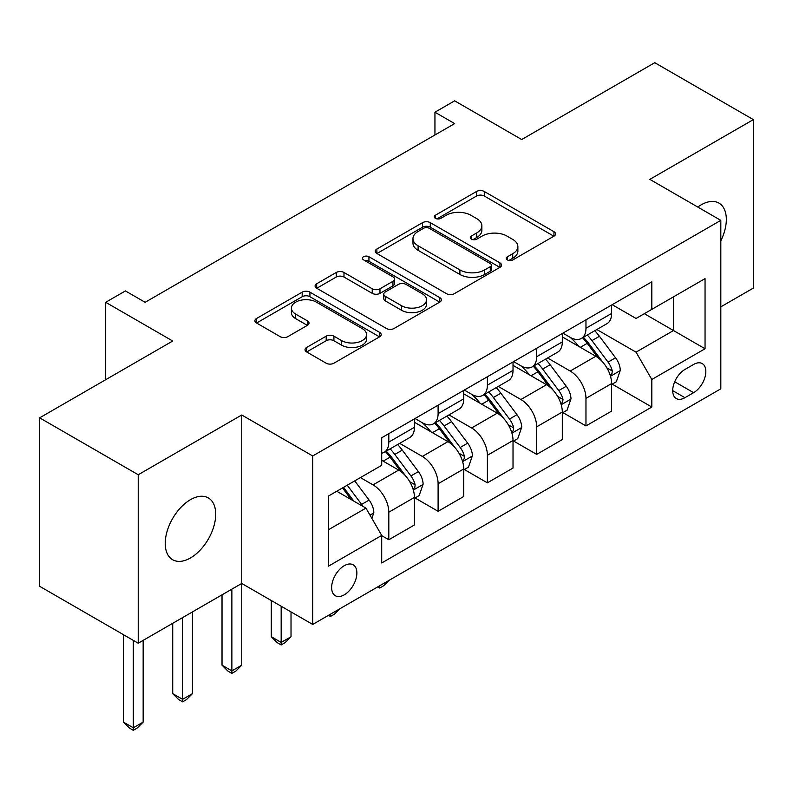 <?xml version="1.0" encoding="UTF-8"?>
<svg xmlns="http://www.w3.org/2000/svg" width="793" height="793" viewBox="0 0 793 793"><rect width="100%" height="100%" fill="white"/><g stroke="black" fill="none" stroke-linecap="round" stroke-linejoin="round"><path stroke-width="1.19" d="M507.411 259.916A3.836 2.21 0 0 0 512.833 259.916L553.95 236.175A5.472 3.162 0 0 0 555.556 233.935A5.472 3.162 0 0 0 553.95 231.705L484.285 191.48A5.472 3.162 0 0 0 476.543 191.48L435.426 215.22A3.836 2.21 0 0 0 434.296 216.786A3.836 2.21 0 0 0 435.426 218.353A3.836 2.21 0 0 0 440.839 218.353L446.162 215.28A17.515 10.111 0 0 1 470.933 215.28L476.742 218.63A17.515 10.111 0 0 1 481.866 225.777A17.515 10.111 0 0 1 476.742 232.934L471.419 236.007A3.836 2.21 0 0 0 470.299 237.573A3.836 2.21 0 0 0 471.419 239.129A3.836 2.21 0 0 0 476.831 239.129L482.154 236.056A17.515 10.111 0 0 1 506.925 236.056L512.734 239.417A17.515 10.111 0 0 1 517.869 246.564A17.515 10.111 0 0 1 512.734 253.71L507.411 256.783A3.836 2.21 0 0 0 506.291 258.349A3.836 2.21 0 0 0 507.411 259.916L507.411 256.783M190.469 557.965A35.685 20.608 120 0 0 213.793 526.512A35.685 20.608 120 0 0 208.321 497.915A35.685 20.608 120 0 0 190.469 499.679A35.685 20.608 120 0 0 167.154 531.132A35.685 20.608 120 0 0 172.626 559.729A35.685 20.608 120 0 0 190.469 557.965M720.817 240.814A35.685 20.608 120 0 0 718.944 203.107A35.685 20.608 120 0 0 701.101 204.872A35.685 20.608 120 0 0 697.781 207.042M344.251 594.839A17.843 10.299 120 0 0 355.908 579.118A17.843 10.299 120 0 0 353.172 564.814A17.843 10.299 120 0 0 344.251 565.696A17.843 10.299 120 0 0 332.594 581.428A17.843 10.299 120 0 0 335.33 595.721A17.843 10.299 120 0 0 344.251 594.839M306.633 347.453A5.472 3.162 0 0 0 305.027 349.683A5.472 3.162 0 0 0 306.633 351.923L326.181 363.204A5.472 3.162 0 0 0 333.922 363.204L379.589 336.837A5.472 3.162 0 0 0 381.195 334.606A5.472 3.162 0 0 0 379.589 332.366L309.924 292.151A5.472 3.162 0 0 0 302.183 292.151L256.516 318.518A5.472 3.162 0 0 0 254.91 320.749A5.472 3.162 0 0 0 256.516 322.989L280.117 336.619A5.472 3.162 0 0 0 287.859 336.619L307.406 325.328A5.472 3.162 0 0 0 309.012 323.098A5.472 3.162 0 0 0 307.406 320.858L295.7 314.107A14.641 8.455 0 0 1 291.408 308.12A14.641 8.455 0 0 1 300.448 300.319A14.641 8.455 0 0 1 316.407 302.143L362.272 328.629A14.641 8.455 0 0 1 366.564 334.606A14.641 8.455 0 0 1 357.524 342.417A14.641 8.455 0 0 1 341.565 340.584L333.922 336.173A5.472 3.162 0 0 0 326.181 336.173L306.633 347.453L306.633 351.923M720.817 306.861L753.35 288.077L753.35 119.614L654.77 62.697L521.695 139.538L454.657 100.83L434.941 112.219L454.657 123.599L145.129 302.302L125.413 290.922L105.697 302.302L105.697 379.708M138.23 474.749L138.23 643.222L241.736 583.46L241.736 414.997L138.23 474.749L39.65 417.842L172.725 341.01L105.697 302.302M241.736 414.997L312.71 455.975L720.817 220.355L720.817 388.818L312.71 624.438L312.71 455.975M753.35 119.614L649.844 179.377L720.817 220.355M446.548 293.707A5.472 3.162 0 0 0 454.29 293.707L499.957 267.34A5.472 3.162 0 0 0 501.563 265.11A5.472 3.162 0 0 0 499.957 262.88L430.292 222.655A5.472 3.162 0 0 0 422.55 222.655L376.883 249.022A5.472 3.162 0 0 0 375.277 251.252A5.472 3.162 0 0 0 376.883 253.492L446.548 293.707M365.058 260.738A3.836 2.21 0 0 1 368.943 261.284L368.943 256.734L439.778 297.623A5.472 3.162 0 0 1 441.384 299.853A5.472 3.162 0 0 1 439.778 302.093L394.101 328.461A5.472 3.162 0 0 1 386.369 328.461L316.694 288.236L316.694 283.765A5.472 3.162 0 0 0 315.099 286.005A5.472 3.162 0 0 0 316.694 288.236M316.694 283.765L336.242 272.485A5.472 3.162 0 0 1 343.984 272.485L372.234 288.801A5.472 3.162 0 0 0 379.976 288.801L392.941 281.307A5.472 3.162 0 0 0 394.547 279.077A5.472 3.162 0 0 0 392.941 276.836L363.531 259.856A3.836 2.21 0 0 1 362.411 258.29A3.836 2.21 0 0 1 364.77 256.248A3.836 2.21 0 0 1 368.943 256.734M138.23 643.222L39.65 586.305L39.65 417.842M693.607 364.453L684.934 369.469A17.287 9.982 120 0 0 673.644 384.694A17.287 9.982 120 0 0 676.29 398.552A17.287 9.982 120 0 0 684.934 397.689L693.607 392.684A17.287 9.982 120 0 0 704.908 377.448A17.287 9.982 120 0 0 702.251 363.6A17.287 9.982 120 0 0 693.607 364.453M612.186 304.7L636.045 318.469L651.816 309.359L651.816 281.812L381.711 437.756L381.711 465.303L328.48 496.041L328.48 566.152L381.711 535.424L381.711 562.971L651.816 407.027L651.816 379.48L636.045 352.161L596.832 329.531M651.816 309.359L705.046 278.63L705.046 348.751L651.816 379.48M231.873 589.149L231.873 670.878L241.736 665.188L241.736 583.46L312.71 624.438M434.941 112.219L434.941 134.979M644.322 313.691L673.505 330.532L673.505 296.84L705.046 278.63M636.045 352.161L673.505 330.532L705.046 348.751M328.48 529.734L365.94 508.105L336.757 491.254M381.711 535.652L388.808 539.746L388.808 512.199A22.303 12.876 -120 0 0 373.037 484.88L360.418 477.594M388.808 539.746L414.442 524.956L414.442 497.409A22.303 12.876 -120 0 0 398.671 470.09L381.711 460.297M415.036 497.974L438.103 511.297L438.103 483.75A22.303 12.876 -120 0 0 422.332 456.431L399.682 443.356M438.103 511.297L463.727 496.497L463.727 468.95A22.303 12.876 -120 0 0 447.956 441.632L414.442 422.282M464.321 469.515L487.388 482.838L487.388 455.291A22.303 12.876 -120 0 0 471.617 427.972L448.967 414.898M487.388 482.838L513.021 468.039L513.021 440.492A22.303 12.876 -120 0 0 497.251 413.173L463.727 393.824M513.606 441.057L536.673 454.379L536.673 426.832A22.303 12.876 -120 0 0 520.902 399.513L498.262 386.439M536.673 454.379L562.306 439.58L562.306 412.033A22.303 12.876 -120 0 0 546.536 384.714L513.021 365.365M562.901 412.608L585.968 425.92L585.968 398.373A22.303 12.876 -120 0 0 570.197 371.055L547.547 357.98M585.968 425.92L611.591 411.121L611.591 383.584A22.303 12.876 -120 0 0 595.821 356.265L562.306 336.906M562.901 333.149L570.197 337.362A22.303 12.876 -120 0 0 581.348 338.472A22.303 12.876 -120 0 0 585.968 328.262L585.968 319.837M513.606 361.608L520.902 365.821A22.303 12.876 -120 0 0 532.053 366.931A22.303 12.876 -120 0 0 536.673 356.711L536.673 348.296M464.321 390.067L471.617 394.28A22.303 12.876 -120 0 0 482.768 395.38A22.303 12.876 -120 0 0 487.388 385.17L487.388 376.744M415.036 418.526L422.332 422.738A22.303 12.876 -120 0 0 433.484 423.839A22.303 12.876 -120 0 0 438.103 413.629L438.103 405.203M612.186 384.149L651.816 407.027M581.348 338.472L606.972 323.673A22.303 12.876 -120 0 0 611.591 313.463L611.591 305.037M532.053 366.931L557.687 352.132A22.303 12.876 -120 0 0 562.306 341.922L562.306 333.496M482.768 395.38L508.402 380.581A22.303 12.876 -120 0 0 513.021 370.371L513.021 361.955M433.484 423.839L459.107 409.039A22.303 12.876 -120 0 0 463.727 398.829L463.727 390.404M381.711 453.2A22.303 12.876 -120 0 0 384.189 452.297L409.822 437.498A22.303 12.876 -120 0 0 414.442 427.288L414.442 418.863M384.189 452.297A22.303 12.876 -120 0 0 388.808 442.088L388.808 433.662M365.94 508.105L381.711 535.424M508.947 260.451L512.734 258.27A17.515 10.111 0 0 0 517.869 251.113L517.869 246.564M481.866 225.777L481.866 230.337A17.515 10.111 0 0 1 476.742 237.484L472.945 239.674M553.881 236.215L484.285 196.03A5.472 3.162 0 0 0 476.543 196.03L436.953 218.888M499.887 267.39L430.292 227.204A5.472 3.162 0 0 0 422.55 227.204L376.953 253.532M490.282 266.676A3.836 2.21 0 0 0 491.412 265.11A3.836 2.21 0 0 0 490.282 263.544L429.132 228.235A3.836 2.21 0 0 0 423.71 228.235L418.099 231.477A17.515 10.111 0 0 0 412.975 238.634A17.515 10.111 0 0 0 418.099 245.78L459.9 269.917A17.515 10.111 0 0 0 484.672 269.917L490.282 266.676L490.282 271.226A3.836 2.21 0 0 0 491.412 269.66L491.412 265.11M412.975 238.634L412.975 243.183A17.515 10.111 0 0 0 418.099 250.33L418.099 245.78M490.282 271.226L484.672 274.467A17.515 10.111 0 0 1 459.9 274.467L418.099 250.33M316.774 288.275L336.242 277.035L336.242 272.485M394.547 279.077L394.547 283.626A5.472 3.162 0 0 1 392.941 285.867L379.976 293.351A5.472 3.162 0 0 1 372.234 293.351L343.984 277.035A5.472 3.162 0 0 0 336.242 277.035M368.943 261.284L439.699 302.133M401.555 305.721A14.641 8.455 0 0 0 417.514 307.555A14.641 8.455 0 0 0 426.555 299.744A14.641 8.455 0 0 0 422.263 293.767L406.105 284.439A5.472 3.162 0 0 0 398.364 284.439L385.398 291.923A5.472 3.162 0 0 0 383.792 294.163A5.472 3.162 0 0 0 385.398 296.394L401.555 305.721L401.555 310.271A14.641 8.455 0 0 0 417.514 312.105A14.641 8.455 0 0 0 426.555 304.294L426.555 299.744M383.792 294.163L383.792 298.713A5.472 3.162 0 0 0 385.398 300.944L385.398 296.394M401.555 310.271L385.398 300.944M366.564 334.606L366.564 339.156A14.641 8.455 0 0 1 357.524 346.967A14.641 8.455 0 0 1 341.565 345.133L333.922 340.722A5.472 3.162 0 0 0 326.181 340.722L306.703 351.963M291.408 308.12L291.408 312.68A14.641 8.455 0 0 0 295.7 318.657L295.7 314.107M307.337 325.378L295.7 318.657M379.52 336.876L309.924 296.701A5.472 3.162 0 0 0 302.183 296.701L256.585 323.029M611.591 384.486L616.33 381.76L620.265 370.371A14.78 8.535 -120 0 0 615.556 357.792L599.439 336.282A42.663 24.633 -120 0 0 594.79 330.711M578.761 346.412A42.663 24.633 -120 0 0 570.028 337.273M610.253 375.436L611.968 373.582L612.295 371.005A14.78 8.535 -120 0 0 608.062 362.114L591.955 340.613A42.663 24.633 -120 0 0 587.296 335.033M583.321 337.322A35.407 20.44 60 0 1 589.14 343.934L602.769 362.133M582.568 337.768A42.663 24.633 60 0 1 587.216 343.339L597.932 357.643M389.076 580.347L383.683 585.74L379.738 588.019L377.765 586.879M379.738 585.74L379.738 588.019M562.306 412.945L567.035 410.219L570.98 398.829A14.78 8.535 -120 0 0 566.261 386.25L550.154 364.74A42.663 24.633 -120 0 0 545.495 359.17M529.476 374.871A42.663 24.633 -120 0 0 520.743 365.732M560.958 403.895L562.683 402.041L563 399.464A14.78 8.535 -120 0 0 558.778 390.572L542.66 369.062A42.663 24.633 -120 0 0 538.011 363.491M534.036 365.781A35.407 20.44 60 0 1 539.845 372.393L553.484 390.592M533.273 366.227A42.663 24.633 60 0 1 537.932 371.798L548.637 386.092M339.781 608.806L334.398 614.198L330.453 616.468L328.48 615.328M330.453 614.188L330.453 616.468M513.021 441.404L517.75 438.668L521.695 427.288A14.78 8.535 -120 0 0 516.977 414.699L500.869 393.199A42.663 24.633 -120 0 0 496.21 387.618M480.191 403.32A42.663 24.633 -120 0 0 471.448 394.18M511.673 432.354L513.388 430.5L513.715 427.913A14.78 8.535 -120 0 0 509.483 419.031L493.375 397.521A42.663 24.633 -120 0 0 488.716 391.95M484.751 394.24A35.407 20.44 60 0 1 490.56 400.852L504.199 419.051M483.988 394.676A42.663 24.633 60 0 1 488.637 400.257L499.352 414.551M281.168 606.229L281.168 642.429L291.021 636.729L291.021 611.918M291.021 636.729L285.103 642.657L281.168 644.927L277.223 642.657L271.305 636.729L271.305 600.529M271.305 636.729L281.168 642.429L281.168 644.927M463.727 469.862L468.465 467.127L472.4 455.747A14.78 8.535 -120 0 0 467.692 443.158L451.574 421.658A42.663 24.633 -120 0 0 446.925 416.077M430.896 431.779A42.663 24.633 -120 0 0 422.163 422.639M462.378 460.812L464.103 458.949L464.42 456.371A14.78 8.535 -120 0 0 460.198 447.49L444.08 425.98A42.663 24.633 -120 0 0 439.431 420.409M435.456 422.699A35.407 20.44 60 0 1 441.275 429.3L454.904 447.51M434.693 423.135A42.663 24.633 60 0 1 439.352 428.716L450.067 443.009M241.736 665.188L235.818 671.106L231.873 673.386L227.928 671.106L222.02 665.188L222.02 594.839M222.02 665.188L231.873 670.878L231.873 673.386M414.442 498.311L419.17 495.585L423.115 484.196A14.78 8.535 -120 0 0 418.397 471.617L402.289 450.107A42.663 24.633 -120 0 0 397.63 444.536M413.094 489.261L414.808 487.408L415.135 484.83A14.78 8.535 -120 0 0 410.903 475.939L394.795 454.439A42.663 24.633 -120 0 0 390.136 448.858M386.171 451.158A35.407 20.44 60 0 1 391.98 457.759L405.619 475.959M385.408 451.594A42.663 24.633 60 0 1 390.067 457.164L400.772 471.468M182.588 617.608L182.588 699.337L192.441 693.647L192.441 611.918M192.441 693.647L186.533 699.565L182.588 701.845L178.643 699.565L172.725 693.647L172.725 623.298M172.725 693.647L182.588 699.337L182.588 701.845M371.858 518.344L373.83 512.655A14.78 8.535 -120 0 0 369.112 500.076L354.729 480.885M362.966 506.38A14.78 8.535 -120 0 0 361.618 504.398L347.245 485.207M343.538 487.348L353.866 501.136M342.507 487.943L351.269 499.64M133.303 640.367L133.303 727.796L143.156 722.106L143.156 640.367M143.156 722.106L137.239 728.024L133.303 730.303L129.358 728.024L123.44 722.106L123.44 634.678M123.44 722.106L133.303 727.796L133.303 730.303M373.037 484.88L398.671 470.09M422.332 456.431L447.956 441.632M471.617 427.972L497.251 413.173M520.902 399.513L546.536 384.714M570.197 371.055L595.821 356.265M585.968 328.262L611.591 313.463M585.968 398.373L611.591 383.584M536.673 426.832L562.306 412.033M536.673 356.711L562.306 341.922M487.388 455.291L513.021 440.492M487.388 385.17L513.021 370.371M438.103 483.75L463.727 468.95M438.103 413.629L463.727 398.829M388.808 512.199L414.442 497.409M388.808 442.088L414.442 427.288M674.704 381.77L693.607 392.684M672.712 390.642L684.934 397.689M512.734 258.27L512.734 253.71M471.419 239.129L471.419 236.007M476.742 237.484L476.742 232.934M435.426 218.353L435.426 215.22M476.543 196.03L476.543 191.48M484.285 196.03L484.285 191.48M553.95 236.175L553.95 231.705M376.883 253.492L376.883 249.022M422.55 227.204L422.55 222.655M430.292 227.204L430.292 222.655M499.957 267.34L499.957 262.88M459.9 274.467L459.9 269.917M484.672 274.467L484.672 269.917M343.984 277.035L343.984 272.485M372.234 293.351L372.234 288.801M379.976 293.351L379.976 288.801M392.941 285.867L392.941 281.307M439.778 302.093L439.778 297.623M326.181 340.722L326.181 336.173M333.922 340.722L333.922 336.173M341.565 345.133L341.565 340.584M307.406 325.328L307.406 320.858M256.516 322.989L256.516 318.518M302.183 296.701L302.183 292.151M309.924 296.701L309.924 292.151M379.589 336.837L379.589 332.366M610.491 376.249L620.176 370.658M591.955 340.613L599.439 336.282M580.337 347.314L587.216 343.339M608.062 362.114L615.556 357.792M606.893 367.883L612.295 371.005M561.206 404.708L570.881 399.117M542.66 369.062L550.154 364.74M531.042 375.773L537.932 371.798M558.778 390.572L566.261 386.25M557.598 396.341L563 399.464M511.911 433.166L521.596 427.576M493.375 397.521L500.869 393.199M481.757 404.232L488.637 400.257M509.483 419.031L516.977 414.699M508.313 424.8L513.715 427.913M462.626 461.615L472.311 456.034M444.08 425.98L451.574 421.658M432.463 432.691L439.352 428.716M460.198 447.49L467.692 443.158M459.028 453.259L464.42 456.371M413.341 490.074L423.016 484.483M394.795 454.439L402.289 450.107M383.178 461.139L390.067 457.164M410.903 475.939L418.397 471.617M409.733 481.708L415.135 484.83M369.984 515.103L373.731 512.942M361.618 504.398L369.112 500.076"/></g></svg>
